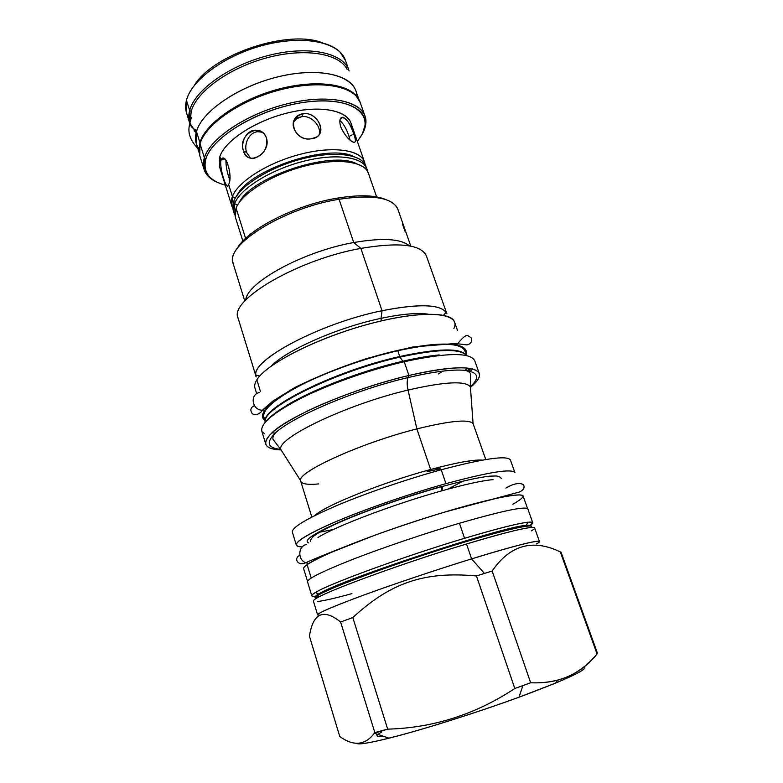 <?xml version="1.0" encoding="UTF-8"?>
<svg xmlns="http://www.w3.org/2000/svg" width="783" height="783" viewBox="0 0 783 783"><rect width="100%" height="100%" fill="white"/><g stroke="black" fill="none" stroke-linecap="round" stroke-linejoin="round"><path stroke-width="1.17" d="M189.633 122.931L189.662 110.501L191.218 111.431L190.377 119.711L191.218 111.431C196.279 91.777 229.096 67.788 267.042 57.746C304.978 47.577 339.245 53.459 347.055 69.305C339.245 53.459 304.978 47.577 267.042 57.746C229.096 67.788 196.279 91.777 191.218 111.431L189.662 110.501C194.869 89.849 230.427 64.558 270.311 54.986C310.205 45.248 344.197 53.322 349.13 70.979L348.895 70.255C343.297 52.931 309.099 45.316 269.499 55.182C229.899 64.901 194.85 89.996 189.662 110.501L186.471 100.253L186.501 112.869L189.633 122.931L196.171 132.64L194.135 130.644M257.078 131.26L259.486 130.79L257.078 131.26M294.545 119.574L296.757 118.566L294.545 119.574M194.527 85.122C213.328 54.037 288.79 29.079 322.43 42.83C288.79 29.079 213.328 54.037 194.527 85.122M189.868 123.655C188.458 119.662 188.39 115.277 189.662 110.501L186.471 100.253C191.551 79.484 226.434 54.223 265.956 44.582C305.487 34.795 339.705 42.703 345.401 60.311L348.895 70.255M365.925 122.402C367.217 103.65 335.662 93.383 293.253 102.397C250.873 111.206 210.333 137.27 204.383 157.774C210.079 138.542 245.872 114.22 285.844 104.129C325.816 93.882 359.877 100.116 365.005 116.119C366.816 121.551 365.925 127.502 362.343 133.981L365.925 122.402L362.343 133.981L357.371 141.488L361.619 135.195C374.558 113.183 350.383 95.957 305.546 102.123C260.798 107.985 212.262 136.379 205.949 158.714C202.562 171.829 209.012 180.648 225.298 185.16C217.694 183.134 212.095 179.953 208.523 175.598C204.784 170.919 203.923 165.291 205.949 158.714L204.383 157.774C202.347 164.469 203.237 170.185 207.045 174.942C209.727 178.23 213.583 180.873 218.623 182.87C210.872 179.787 206.007 175.284 204.04 169.353L199.763 155.582L200.017 143.749L199.088 148.29M351.655 128.627C353.221 113.046 327.646 104.54 293.175 111.675C258.752 118.634 225.24 139.697 219.857 156.61L219.446 166.534L231.778 205.802L232.424 196.523C238.042 181.157 269.773 161.445 303.344 153.507C336.944 145.432 363.704 150.904 365.005 164.215L364.467 161.915C360.601 149.759 332.971 145.775 300.369 154.251C267.766 162.61 237.915 181.636 232.424 196.523L235.223 198.187L232.424 196.523C230.779 200.869 230.877 204.676 232.717 207.965L231.778 205.802M365.005 116.119L360.229 102.514L356.422 96.25C344.98 83.262 309.608 80.718 272.827 91.875C236.026 102.945 205.273 125.554 200.017 143.749L204.383 157.774L204.04 169.353M342.093 87.843C308.13 73.563 224.329 101.271 205.586 132.993C224.329 101.271 308.13 73.563 342.093 87.843M365.132 123.802C366.375 105.372 335.261 95.34 293.517 104.227C251.803 112.918 211.87 138.532 205.949 158.714L204.383 157.774L200.017 143.749C205.567 124.135 241.135 99.588 280.989 89.605C320.864 79.475 354.963 86.12 360.229 102.514M188.762 117.724C186.011 113.388 185.062 108.455 185.904 102.916L186.471 100.253C191.218 81.363 220.189 58.559 255.777 47.44C291.354 36.233 326.795 38.798 339.949 51.972L345.411 60.33M225.974 160.261C225.807 165.957 227.041 172.377 229.644 179.532C227.041 172.377 225.807 165.957 225.974 160.261M228.626 184.455L228.254 185.277C226.581 191.003 219.123 167.229 220.943 160.055L225.21 159.409L220.943 160.055L221.452 159.066C226.561 152.695 232.796 177.242 228.626 184.455L232.424 196.523L228.626 184.455C227.07 192.98 219.181 167.826 220.943 160.055C225.161 150.473 233.373 176.4 228.626 184.455M262.266 132.239L258.008 131.73C249.258 131.916 243.562 144.111 246.616 152.44L243.493 150.982C247.203 167.014 271.486 153.595 266.484 138.053C260.886 121.257 236.955 134.96 243.493 150.982C245.451 156.463 249.063 158.871 254.318 158.215C263.685 155.034 267.737 148.31 266.484 138.053C264.4 132.748 260.563 130.135 254.974 130.193C246.224 130.418 240.44 142.623 243.493 150.982L246.616 152.44L250.491 158.156M301.837 116.687L296.698 118.703L293.556 122.021C295.504 119.036 298.264 117.254 301.837 116.687L303.178 113.682L301.837 116.687C311.565 114.993 321.705 126.748 319.131 134.559C321.705 126.748 311.565 114.993 301.837 116.687M311.614 138.679C297.912 141.713 286.265 123.401 298.029 115.688L303.178 113.682C316.831 111.538 327.5 132.082 315.98 137.25L311.614 138.679C294.33 142.584 285.58 116.227 303.178 113.682C319.513 111.48 328.4 137.436 311.614 138.679M350.177 140.216L349.032 136.536C346.634 129.087 343.571 123.724 339.842 120.425C343.571 123.724 346.634 129.087 349.032 136.536L353.72 133.932C350.794 125.074 347.251 119.515 343.091 117.254C339.822 117.215 339.029 120.406 340.713 126.807C344.667 135.146 348.934 140.323 353.524 142.32C355.903 142.868 355.971 140.069 353.72 133.932L349.032 136.536L350.177 140.216M233.187 210.275L232.668 206.82L233.853 201.055C239.177 186.971 266.465 169.001 297.54 160.114C328.615 151.139 357.058 152.988 364.369 163.265L367.374 171.066C366.19 157.912 339.47 152.597 305.81 160.721C272.181 168.707 240.332 188.341 234.636 203.551C240.185 188.83 270.145 169.891 302.776 161.484C335.427 152.959 363.038 156.776 366.845 168.766M353.916 156.62C328.752 143.191 249.288 169.48 237.092 195.251C249.288 169.48 328.752 143.191 353.916 156.62M235.36 217.204L234.861 214.004L236.075 208.092C241.467 194.125 269 176.185 300.212 167.288C331.424 158.313 359.837 160.114 366.894 170.342L368.382 173.19C364.614 161.308 337.013 157.608 304.342 166.162C271.672 174.599 241.663 193.47 236.075 208.092L245.608 238.394L236.075 208.092L235.36 217.185L242.877 241.125M237.464 205.234L234.636 203.551C232.972 207.867 233.05 211.635 234.9 214.875L233.951 212.712L234.636 203.551L237.464 205.234M356.647 163.755C331.767 150.238 251.069 176.929 239.148 202.611C251.069 176.929 331.767 150.238 356.647 163.755M337.542 198.099C294.995 204.931 246.165 230.212 236.965 248.974C246.165 230.212 294.995 204.931 337.542 198.099L339.068 199.264C283.25 208.043 224.232 245.666 233.187 263.675L232.747 261.502C228.107 242.867 285.775 207.671 339.068 199.264L353.73 242.534C303.364 251.372 246.792 282.516 245.725 300.046C246.792 282.516 303.364 251.372 353.73 242.534C382.427 237.611 401.004 238.727 409.46 245.901C401.004 238.727 382.427 237.611 353.73 242.534L339.068 199.264C373.021 194.321 392.606 197.639 397.842 209.218L396.903 207.211C389.934 197.189 370.662 194.536 339.068 199.264L337.542 198.099C359.368 194.585 375.537 195.104 386.048 199.665C375.537 195.104 359.368 194.585 337.542 198.099M583.903 666.871C588.855 669.142 567.215 679.253 518.982 697.222C484.266 709.878 441.358 723.776 409.294 732.771C376.466 741.804 358.839 745.299 356.412 743.243C357.831 744.907 368.705 743.224 389.034 738.183C420.921 730.255 476.25 712.853 518.982 697.222L522.878 685.614L514.813 688.492C475.653 714.36 433.273 727.916 387.673 729.139L374.411 733.182C365.103 745.396 353.554 746.502 339.763 736.5C353.75 746.669 365.446 745.367 374.842 732.604L340.595 621.996C323.408 608.303 313.024 613.03 309.442 636.178L339.763 736.5L309.442 636.178C313.024 613.03 323.408 608.303 340.595 621.996L374.842 732.604L387.673 729.139C433.273 727.916 475.653 714.36 514.813 688.492L476.456 575.965C424.19 571.091 390.59 582.758 352.82 617.562L340.595 621.996L352.82 617.562L387.673 729.139L352.82 617.562C390.59 582.758 424.19 571.091 476.456 575.965L514.813 688.492L530.659 682.776L522.878 685.614L518.982 697.222L555.646 683.089C578.578 673.449 588.004 668.046 583.903 666.871M376.496 733.886L377.112 735.873C377.337 736.617 379.403 736.734 383.318 736.226C375.576 737.146 375.077 735.717 381.82 731.939M468.185 371.455L470.681 368.568L468.185 371.455M402.795 361.237C362.186 370.506 312.916 389.366 286.911 405.281C312.916 389.366 362.186 370.506 402.795 361.237L400.015 357.117C335.31 371.455 261.747 408.119 265.261 421.929C261.747 408.119 335.31 371.455 400.015 357.117L402.795 361.237C416.556 358.056 428.673 355.952 439.146 354.934C428.673 355.952 416.556 358.056 402.795 361.237M265.417 419.845C259.31 413.209 269.665 402.393 296.473 387.409C322.988 373.217 363.429 358.516 397.744 350.696L399.731 356.529C334.204 371.025 260.201 408.295 265.271 421.783C260.201 408.295 334.204 371.025 399.731 356.529C438.451 348.22 460.658 347.799 466.355 355.276C460.658 347.799 438.451 348.22 399.731 356.529L397.744 350.696C365.632 358.017 328.028 371.367 301.621 384.727C274.755 398.841 262.139 409.715 263.793 417.339L265.28 422.184M464.896 350.833C460.6 342.22 438.216 342.181 397.744 350.696C438.245 342.171 460.619 342.22 464.896 350.843L466.58 355.58M443.511 315.265L446.085 312.251C439.478 304.156 418.132 303.647 382.055 310.724L360.865 248.387C297.119 259.672 228.626 300.555 238.101 318.182L256.178 376.907C247.555 362.314 317.908 323.692 382.055 310.724L381.047 318.329C338.148 327.284 286.852 349.903 271.456 365.925C286.852 349.903 338.148 327.284 381.047 318.329C401.327 314.061 417.006 312.662 428.086 314.13C417.006 312.662 401.327 314.061 381.047 318.329L382.055 310.724C320.707 323.144 251.969 359.612 255.884 375.155L259.75 376.036M426.187 255.366C420.363 244.394 398.586 242.064 360.865 248.387L353.73 242.534L360.865 248.387C399.301 241.986 421.137 244.492 426.392 255.904L446.897 313.826C442.297 304.293 420.686 303.256 382.055 310.724L360.865 248.387C297.892 259.545 229.801 299.742 237.944 317.624L238.101 318.182M467.118 370.985L469.379 368.353L467.118 370.985M466.443 355.394C460.081 348.366 437.942 348.934 400.015 357.117L399.731 356.529L400.015 357.117C437.942 348.934 460.081 348.366 466.443 355.394M402.403 223.85L405.105 231.523L402.403 223.85M532.753 522.711L527.85 508.95C525.53 505.994 502.725 510.751 459.445 523.23L464.573 538.283C404.243 556.273 328.703 583.971 315.5 592.457C328.703 583.971 404.243 556.273 464.573 538.283C496.637 528.731 517.739 523.377 527.899 522.232C533.585 521.693 534.3 522.77 530.052 525.462L532.753 522.711C530.629 520.294 507.903 525.491 464.573 538.283L459.445 523.23C424.836 533.429 383.112 547.562 353.104 559.228C322.488 571.326 307.288 578.852 307.523 581.828L311.791 595.794C312.074 596.538 314.198 596.646 318.162 596.108C310.753 597.106 309.833 595.912 315.402 592.516L315.5 592.457C312.828 594.043 311.585 595.149 311.791 595.794M441.641 490.872C393.878 504.154 334.429 526.783 317.986 537.52C334.429 526.783 393.878 504.154 441.641 490.872C465.2 484.315 482.338 480.566 493.036 479.627C482.338 480.566 465.2 484.315 441.641 490.872L441.465 486.723L441.641 490.872M445.948 483.649L441.211 469.771C484.344 458.388 507.404 455.138 510.408 460.022L514.94 472.726C512.111 468.342 489.121 471.983 445.948 483.649C405.643 494.876 356.588 512.199 327.108 525.481C297.706 539.203 289.426 546.348 302.277 546.925C298.695 546.867 296.708 546.24 296.297 545.037C295.72 540.887 310.499 532.43 340.615 519.667C370.163 507.413 411.466 493.27 445.948 483.649L441.211 469.771C406.778 479.196 365.612 493.339 336.23 505.798C306.28 518.786 291.658 527.566 292.353 532.137L296.297 545.037M501.189 478.53C500.885 477.199 499.163 476.348 496.031 475.966L489.629 476.162C478.354 477.464 462.303 480.977 441.465 486.723L441.729 486.429C408.227 495.805 367.912 509.811 341.085 521.351C313.905 533.35 303.05 540.544 308.531 542.922C303.05 540.544 313.905 533.35 341.085 521.351C367.912 509.811 408.227 495.805 441.729 486.429L441.465 486.723C406.24 496.53 363.459 511.573 337.179 523.377C326.129 528.378 318.28 532.646 313.64 536.169C311.086 538.645 310.127 540.427 310.782 541.493M317.604 532.597L333.304 529.504M292.353 532.137C291.638 527.585 306.251 518.806 336.201 505.808C365.583 493.349 406.769 479.196 441.211 469.771L436.385 469.643C426.666 471.757 424.748 471.709 430.621 469.497C382.789 482.328 324.387 505.857 314.932 515.488C324.387 505.857 382.789 482.328 430.621 469.497L416.869 428.908C359.788 443.188 294.653 473.333 300.711 481.202L311.84 517.054M485.773 459.533L473.089 423.613L470.407 386.949C465.787 380.567 444.998 381.605 408.031 390.061C406.906 384.815 406.915 380.655 408.06 377.572C355.58 389.758 291.824 416.879 275.352 433.077C291.824 416.879 355.58 389.758 408.06 377.572C406.915 380.655 406.906 384.815 408.031 390.061C444.998 381.605 465.787 380.567 470.407 386.949L470.632 374.029C469.82 372.14 467.94 370.917 464.994 370.359C452.691 369.185 433.713 371.592 408.06 377.572L408.932 375.478C435.456 369.322 455.031 366.875 467.676 368.137L464.994 370.359C478.403 372.199 480.194 377.641 470.377 386.694C480.194 377.641 478.403 372.199 464.994 370.359C452.691 369.185 433.713 371.592 408.06 377.572L408.932 375.478C354.65 388.035 288.692 416.155 271.877 432.891C261.326 443.472 264.4 449.158 281.107 449.951C272.141 449.579 267.023 447.631 265.76 444.118L261.835 431.257C260.181 423.593 273.639 412.406 302.199 397.686C330.26 383.729 370.242 369.605 404.234 361.707C446.936 352.497 470.446 352.213 474.762 360.836L474.772 360.846M271.877 432.891L275.352 433.077C265.691 442.552 267.492 447.984 280.774 449.403C267.492 447.984 265.691 442.552 275.352 433.077C273.326 435.279 272.543 437.384 273.013 439.39L280.901 449.628L300.603 480.654C301.161 483.923 307.2 485.02 318.73 483.923M467.676 368.137C482.416 370.33 483.375 376.701 470.544 387.242C477.444 381.634 480.351 377.063 479.284 373.501C475.124 365.348 451.674 366.004 408.932 375.478L404.234 361.707L408.932 375.478C374.891 383.562 334.772 397.695 306.554 411.457C277.828 425.952 264.233 436.845 265.76 444.118M510.408 460.022C507.433 455.138 484.364 458.378 441.211 469.771L436.385 469.643C430.787 471.063 427.606 471.523 426.843 471.004L430.621 469.497C456.411 462.587 473.656 459.464 482.357 460.12C473.656 459.464 456.411 462.587 430.621 469.497C437.814 467.51 444.401 467.539 436.385 469.643L440.154 468.224C439.283 467.735 436.102 468.165 430.621 469.497L416.869 428.908C361.178 442.855 296.933 472.188 300.603 480.654M473.333 424.112C470.28 418.846 451.468 420.442 416.869 428.908L408.031 390.061C346.047 404.605 275.626 438.705 280.901 449.628C275.626 438.705 346.047 404.605 408.031 390.061L416.869 428.908C450.196 420.716 468.939 418.954 473.089 423.613M561.019 552.093L597.38 653.032L597.057 653.971L560.305 551.917L561.019 552.093L560.305 551.917C532.792 538.596 510.076 544.968 492.164 571.013L484.432 573.44L471.601 558.876L484.432 573.44L476.456 575.965L492.164 571.013L530.659 682.776C540.583 683.158 549.568 682.296 557.623 680.202L555.646 683.089M536.316 543.979C549.235 537.334 523.68 542.766 471.601 558.876C433.048 570.778 385.716 586.81 354.973 598.329C323.956 610.123 312.339 615.741 320.13 615.174M459.445 523.23C424.846 533.429 383.132 547.552 353.133 559.219C322.518 571.316 307.318 578.843 307.523 581.818M597.38 653.032L597.057 653.971C580.898 674.241 558.768 683.843 530.659 682.776L492.164 571.013C510.076 544.968 532.792 538.596 560.305 551.917L597.057 653.971C586.144 667.214 572.999 675.964 557.623 680.202M561.01 552.221L597.253 652.836M447.553 489.238L463.125 481.105M430.787 470.896L430.621 469.497L430.787 470.896M438.558 373.941L442.61 371.142M381.047 318.329L381.213 320.922L381.047 318.329M530.982 527.468C536.375 522.378 499.73 530.825 444.118 548.423C388.574 565.972 331.64 587.26 318.877 594.835L318.632 594.033L315.5 592.457L318.632 594.033C337.825 580.947 503.498 526.176 526.333 525.364C503.498 526.176 337.825 580.947 318.632 594.033L318.877 594.835L317.164 597.889C314.463 599.426 313.21 600.492 313.406 601.09L317.624 614.9C317.741 613.001 333.333 606.316 364.398 594.845C394.828 583.717 436.894 569.593 471.601 558.876L466.521 543.989C406.152 562.135 330.465 589.677 317.164 597.889L318.877 594.835C331.64 587.26 388.574 565.972 444.118 548.423C499.73 530.825 536.375 522.378 530.982 527.468M531.295 530.884C544.645 523.445 519.012 528.045 466.521 543.989C406.152 562.135 330.465 589.677 317.164 597.889C313.758 597.899 314.208 596.636 318.534 594.091C315.402 595.618 314.658 597.047 316.303 598.398M531.08 526.186C531.51 525.246 529.925 524.972 526.333 525.364C529.925 524.972 531.51 525.246 531.08 526.186M317.839 601.481C324.397 600.678 335.75 598.065 351.9 593.631M316.048 598.545C314.218 598.232 315.158 596.989 318.877 594.835C315.158 596.989 314.218 598.232 316.048 598.545M313.406 601.08C313.22 600.492 314.472 599.426 317.164 597.889C313.758 597.899 314.208 596.636 318.534 594.091L315.402 592.516M403.852 361.159L404.234 361.707C446.936 352.497 470.446 352.213 474.762 360.836L479.284 373.501M264.644 433.713C260.553 430.836 262.745 432.167 261.835 431.267L261.835 431.257C260.181 423.593 273.639 412.406 302.199 397.686C330.26 383.729 370.242 369.605 404.234 361.707L403.695 361.188M259.535 392.498C249.483 394.309 252.018 410.302 262.403 410.233L264.918 409.989C261.825 414.491 261.767 417.975 264.742 420.442C261.767 417.975 261.825 414.491 264.918 409.989C274.774 395.024 327.402 369.233 380.332 354.787C433.322 340.223 469.829 341.134 465.983 353.887C469.829 341.134 433.322 340.223 380.332 354.787C327.402 369.233 274.774 395.024 264.918 409.989L262.403 410.233C252.018 410.302 249.483 394.309 259.535 392.498M271.143 404.087L271.447 402.149L271.143 404.087M268.05 407.15L267.385 407.003M455.853 344.677L456.724 343.62L455.853 344.677M455.148 344.549L455.941 343.551M453.886 328.498C461.686 313.21 427.929 308.962 374.548 322.557C321.216 335.985 266.445 363.332 256.853 379.814L260.387 391.294L256.853 379.814C254.866 382.995 254.24 385.755 254.955 388.084L256.687 393.712M268.52 406.641L267.874 406.485M457.526 330.485L454.541 322.077C451.282 310.871 411.799 311.536 362.02 325.963C312.26 340.272 265.868 364.682 256.853 379.814M358.291 98.638C350.158 83.722 315.412 78.946 276.996 89.536C238.58 100.018 205.312 123.645 199.919 142.604L199.009 151.315L199.919 142.604L196.474 131.544L199.919 142.604C205.312 123.645 238.58 100.018 276.996 89.536C315.412 78.946 350.158 83.722 358.291 98.638M356.872 96.524C357.048 77.38 325.082 66.77 283.26 75.638C241.477 84.31 202.083 110.501 196.474 131.544C194.615 138.151 195.427 143.896 198.892 148.77M199.146 152.734L196.298 143.573L196.474 131.544C201.877 111.666 237.151 86.991 276.8 77.135C316.449 67.132 350.481 74.111 355.854 90.808L359.035 99.852M196.787 130.546C190.044 127.326 188.351 123.058 191.698 117.734C188.351 123.058 190.044 127.326 196.787 130.546M512.865 504.223C518.933 500.817 522.369 498.194 523.171 496.353L520.255 494.944C515.537 494.925 507.893 495.972 497.322 498.096L454.58 509.146C428.223 516.897 401.708 525.559 375.037 535.132L331.297 552.348C320.316 557.281 312.251 561.372 307.112 564.621L311.223 578.04L307.112 564.621C304.528 566.442 303.373 567.792 303.647 568.673L307.533 581.378M527.576 508.598L523.122 496.089C522.369 491.597 481.604 500.229 426.862 517.553C372.16 534.809 319.121 555.93 307.112 564.621M306.28 544.518C298.02 546.426 297.53 559.63 305.673 562.752L308.776 563.525L305.673 562.752C297.53 559.63 298.02 546.426 306.28 544.518M317.428 558.768L317.888 557.79M471.601 558.876L466.521 543.989C509.87 531.07 532.567 525.716 534.613 527.928L539.467 541.533C537.608 539.869 514.989 545.653 471.601 558.876M233.951 212.712L233.177 210.255L233.853 201.055C239.383 186.276 269.303 167.308 301.925 158.91C334.556 150.405 362.177 154.28 366.004 166.329M233.853 201.055L234.636 203.551L233.853 201.055M219.436 166.515L219.857 156.61L220.943 160.055L219.857 156.61C224.966 140.832 254.318 121.267 286.666 113.173C319.024 104.951 346.752 109.923 350.95 123.019L364.467 161.915M353.72 133.932C349.991 118.155 336.289 110.256 340.713 126.807C347.153 141.782 360.669 148.868 353.72 133.932M342.132 520.901L342.885 520.871M254.974 130.193L258.008 131.73C249.258 131.916 243.562 144.111 246.616 152.44M207.045 174.942L208.523 175.598M224.202 158.646L221.452 159.066M296.698 118.703L298.029 115.688M340.292 118.83L343.091 117.254M244.795 301.064L233.187 263.675M410.821 246.156L397.842 209.218M487.76 476.778L485.861 476.612M374.411 733.182L389.034 738.183M442.209 486.302L442.698 490.579M531.099 526.235C530.385 525.334 528.799 525.041 526.333 525.364L527.899 522.232M272.846 435.583L273.521 435.7M470.397 368.509L468.028 371.377M469.536 372.385L472.325 368.91L469.536 372.385M403.891 361.178C376.78 367.55 349.678 376.388 322.596 387.693C292.088 400.984 272.934 412.553 265.124 422.389M267.483 407.786L265.261 407.414M254.338 405.516C251 407.414 250.071 409.656 251.529 412.259C252.478 415.871 259.212 415.489 262.403 410.223L272.66 401.229L294.917 387.458C316.019 376.995 339.949 367.344 366.718 358.516L412.455 347.045L455.275 343.492L466.893 344.892C472.315 343.796 472.208 339.362 470.935 337.59L467.422 335.398C465.464 335.183 461.901 338.334 456.743 344.853M268.912 406.23L268.696 405.663M454.16 344.97L453.983 344.383M223.224 158.792L222.176 158.44L223.224 158.792M197.766 148.3C189.829 140.059 187.225 131.73 189.946 123.313M299.83 555.313C293.018 558.494 298.303 566.598 305.673 562.752C318.055 557.193 341.652 547.816 376.466 534.613M315.862 559.561L315.715 558.729M505.877 488.073C513.648 483.532 519.52 482.406 523.504 484.687C524.933 487.672 523.563 490.109 519.403 492.008L444.372 512.151M507.883 496.06L507.501 495.306M469.418 462.724L468.811 460.991M376.623 196.895L368.382 173.19"/></g></svg>
